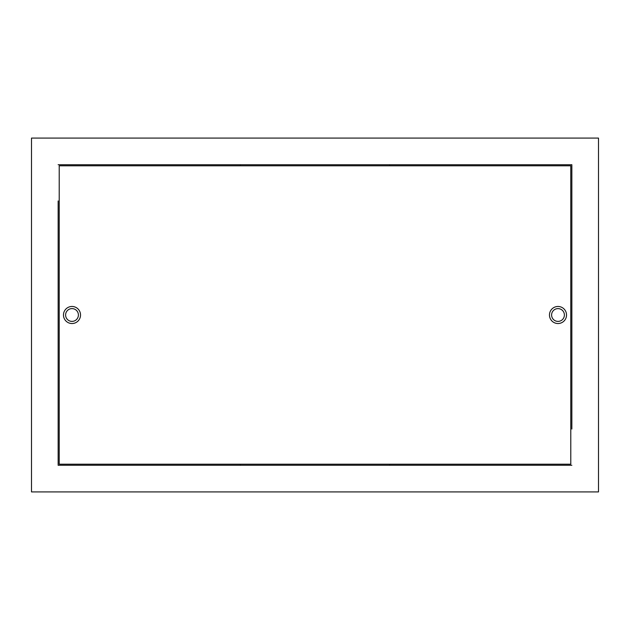 <?xml version="1.0" encoding="UTF-8"?>
<svg xmlns="http://www.w3.org/2000/svg" width="630" height="630" viewBox="0 0 630 630"><rect width="100%" height="100%" fill="white"/><g stroke="black" fill="none" stroke-linecap="round" stroke-linejoin="round"><path stroke-width="0.94" d="M58.141 429.038L58.141 465.279L240.392 465.279L240.392 464.208M571.859 200.962L571.859 164.721L58.141 164.721L240.392 164.721L240.392 165.792M389.608 464.208L389.608 465.279L571.859 465.279L58.141 465.279L58.141 200.962M389.608 165.792L389.608 164.721L571.859 164.721L571.859 429.038M31.5 138.08L31.5 491.92L598.5 491.92L598.5 138.08L31.5 138.08M549.47 315A8.529 8.529 0 0 1 557.999 306.471A8.529 8.529 0 0 1 566.527 315A8.529 8.529 0 0 1 557.999 323.529A8.529 8.529 0 0 1 549.47 315M564.393 315A6.394 6.394 0 0 0 557.999 308.606A6.394 6.394 0 0 0 551.604 315A6.394 6.394 0 0 0 557.999 321.394A6.394 6.394 0 0 0 564.393 315M63.472 315A8.529 8.529 0 0 1 72.001 306.471A8.529 8.529 0 0 1 80.53 315A8.529 8.529 0 0 1 72.001 323.529A8.529 8.529 0 0 1 63.472 315M78.396 315A6.394 6.394 0 0 0 72.001 308.606A6.394 6.394 0 0 0 65.607 315A6.394 6.394 0 0 0 72.001 321.394A6.394 6.394 0 0 0 78.396 315M570.788 165.792L59.212 165.792L59.212 464.208L570.788 464.208L570.788 165.792"/></g></svg>
